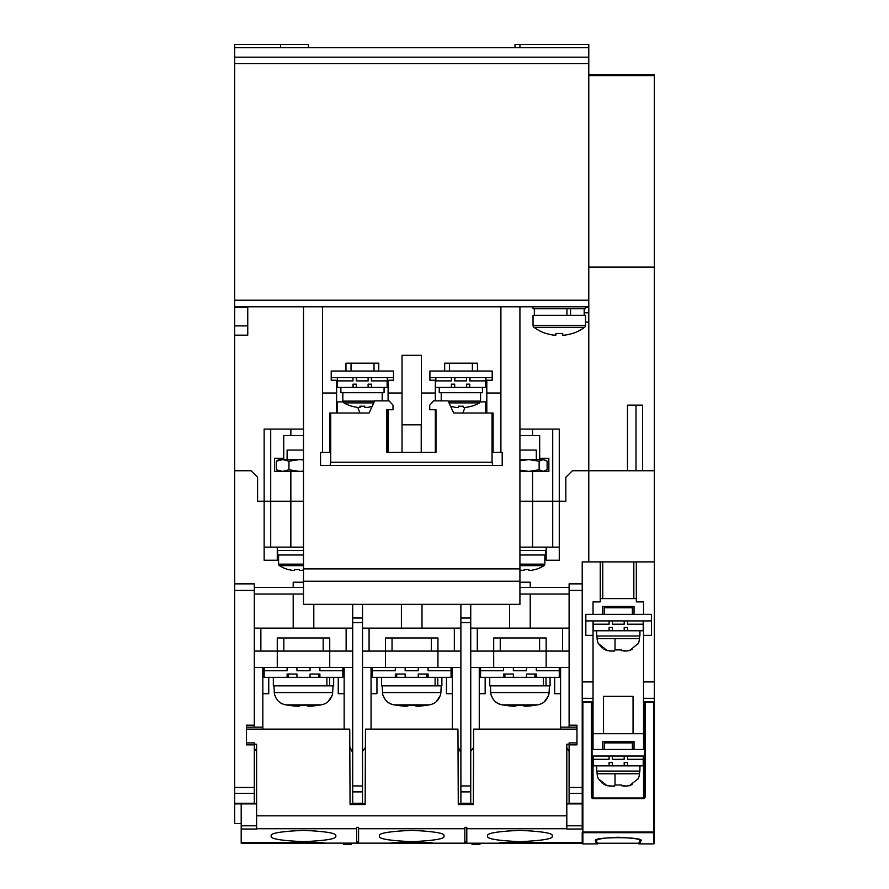 <?xml version="1.0" encoding="UTF-8"?>
<svg xmlns="http://www.w3.org/2000/svg" width="889" height="889" viewBox="0 0 889 889"><rect width="100%" height="100%" fill="white"/><g stroke="black" fill="none" stroke-linecap="round" stroke-linejoin="round"><path stroke-width="1.33" d="M603.531 733.714L603.531 696.331L633.046 696.331L633.046 733.714M234.64 335.164L234.64 325.885L247.753 325.885L247.753 335.164L234.64 335.164L234.64 470.737L251.031 470.737L257.588 477.293L257.588 501.229L257.588 477.293L251.031 470.737L234.64 470.737L234.64 823.558L241.197 823.558M593.041 620.911L593.041 635.346L585.829 635.346L585.829 614.355L593.041 614.355L593.041 601.897L600.253 601.897L600.253 561.892L582.217 561.892L582.217 803.889L569.104 803.889L569.104 742.893L576.972 742.893M566.815 747.871L569.104 751.427M234.64 583.862L254.31 583.862L254.31 727.158L262.833 727.158L262.833 667.483L254.31 667.483M234.64 787.476L254.31 787.476L254.31 742.893L246.442 742.893M254.31 787.476L254.31 803.889L256.61 803.889M254.31 725.191L246.442 725.191L246.442 744.871L254.31 744.871M262.833 729.124L262.833 727.158M254.31 751.427L256.61 748.416M460.891 604.331L460.891 803.889L473.359 803.889M560.581 729.124L560.581 727.158L569.104 727.158L569.104 583.862L582.217 583.862M362.523 604.331L362.523 618.011L352.689 618.011L352.689 803.889L365.146 803.889M352.689 618.011L352.689 604.331M460.891 618.011L470.737 618.011L470.737 604.331M470.737 618.011L470.737 803.889M362.523 618.011L362.523 803.889M352.689 667.483L329.73 667.483L329.73 651.081L346.132 651.081L346.132 628.134L260.866 628.134L260.866 651.081L277.268 651.081L277.268 637.969L329.73 637.969L329.73 651.081L277.268 651.081L277.268 667.483L262.833 667.483M460.891 667.483L437.944 667.483L437.944 651.081L454.335 651.081L454.335 628.134L369.079 628.134L369.079 651.081L385.482 651.081L385.482 637.969L437.944 637.969L437.944 651.081L385.482 651.081L385.482 667.483L362.523 667.483M569.104 667.483L546.157 667.483L546.157 651.081L562.548 651.081L562.548 628.134L477.293 628.134L477.293 651.081L493.684 651.081L493.684 637.969L546.157 637.969L546.157 651.081L493.684 651.081L493.684 667.483L470.737 667.483M452.368 693.709L446.467 693.709L446.467 677.318M485.161 677.318L485.161 693.709L479.26 693.709M344.154 693.709L338.253 693.709L338.253 677.318M376.947 677.318L376.947 693.709L371.046 693.709M268.745 677.318L268.745 693.709L262.833 693.709M643.214 620.911L643.214 624.189L627.478 624.189L627.478 620.911L651.415 620.911L651.415 614.355L643.536 614.355L643.536 601.897L636.324 601.897L636.324 561.892L654.36 561.892L654.36 843.239L654.36 832.037L653.704 832.037L653.704 702.232L645.181 702.232L645.181 796.677A1.967 1.967 0 0 1 643.214 798.644L593.374 798.644A1.967 1.967 0 0 1 591.407 796.677L591.407 702.232L592.063 701.577L592.063 796.677A1.311 1.311 0 0 0 593.374 797.989L643.214 797.989A1.311 1.311 0 0 0 644.525 796.677L644.525 701.577L654.36 701.577L653.704 702.232M600.253 598.619L636.324 598.619M644.525 795.366L643.536 795.366L643.536 797.944M651.415 614.355L651.415 635.346L643.536 635.346L643.536 749.46L644.525 749.46M644.525 770.441L643.536 770.441L643.536 795.366M643.536 681.907L654.36 681.907M643.536 635.346L643.536 620.911M643.536 770.441L643.536 756.017L627.478 756.017L627.478 759.295L643.214 759.295L643.214 756.017M592.063 770.441L593.041 770.441L593.041 795.366L592.063 795.366M593.041 797.944L593.041 795.366M593.041 770.441L593.041 756.017L592.063 756.017M593.041 635.346L593.041 749.46L602.553 749.46L602.553 741.582L634.035 741.582L634.035 749.46L643.536 749.46M592.063 749.46L593.041 749.46M582.217 681.907L593.041 681.907M582.217 698.298L593.041 698.298M509.619 604.331L509.619 628.134M264.144 547.135L303.493 547.135L277.268 547.135L277.268 560.248L264.144 560.248L264.144 429.087L303.493 429.087M257.588 501.229L270.712 501.229L257.588 501.229M303.493 582.217L293.192 582.217L293.192 587.473M401.406 604.331L401.406 628.134M293.192 594.03L293.192 628.134M514.998 47.728L514.998 44.45L588.785 44.45L588.785 470.737L627.478 470.737L588.785 470.737L588.785 561.892M588.785 470.737L572.383 470.737L565.826 477.293L565.826 501.229L565.826 477.293L572.383 470.737L588.785 470.737M559.27 547.135L559.27 560.248L546.157 560.248L546.157 547.135L519.921 547.135L559.27 547.135L559.27 501.229L565.826 501.229L519.921 501.229L532.567 501.229L532.567 471.392L519.921 471.392M530.222 587.473L530.222 582.217L519.921 582.217M530.222 628.134L530.222 594.03M422.008 628.134L422.008 604.331M313.806 628.134L313.806 604.331M254.31 594.03L303.493 594.03M303.493 587.473L254.31 587.473M569.104 587.473L519.921 587.473M519.921 594.03L569.104 594.03M569.104 744.871L576.972 744.871L576.972 725.191L569.104 725.191M260.866 651.081L254.31 651.081M352.689 651.081L346.132 651.081M234.64 803.889L254.31 803.889M290.859 547.135L290.859 501.229L303.493 501.229L270.712 501.229L270.712 429.087M560.581 693.709L554.68 693.709L554.68 677.318M588.785 267.433L654.36 267.433L654.36 470.737L642.558 470.737L654.36 470.737L654.36 561.892M369.079 651.081L362.523 651.081M460.891 651.081L454.335 651.081M477.293 651.081L470.737 651.081M569.104 651.081L562.548 651.081M254.31 628.134L260.866 628.134M346.132 628.134L352.689 628.134M362.523 628.134L369.079 628.134M454.335 628.134L460.891 628.134M470.737 628.134L477.293 628.134M562.548 628.134L569.104 628.134M643.536 698.298L654.36 698.298M600.253 561.892L636.324 561.892M479.26 729.124L479.26 667.483M560.581 667.483L560.581 727.158M371.046 729.124L371.046 667.483M452.368 667.483L452.368 729.124M344.154 667.483L344.154 729.124M593.041 733.714L643.536 733.714M634.035 614.355L634.035 606.487L602.553 606.487L602.553 614.355M644.525 756.017L643.536 756.017M633.824 561.892L633.824 598.619M602.764 561.892L602.764 598.619M362.523 751.427L365.39 747.36M349.81 746.616L352.033 751.427L352.689 751.427M470.737 751.427L473.604 747.36M458.024 746.616L460.235 751.427L460.891 751.427M254.31 727.158L246.442 727.158M569.104 727.158L576.972 727.158M479.916 843.239L479.916 844.55L472.048 844.55L472.048 843.239M351.377 843.239L351.377 844.55L343.498 844.55L343.498 843.239M653.704 843.883A0.656 0.645 -0 0 0 654.36 843.239A0.656 0.656 0 0 1 653.704 843.894A0.656 0.656 0 0 0 654.36 843.239L653.704 843.894L653.704 832.682L582.873 832.682L582.873 843.883L597.519 843.883L595.997 842.461L595.997 841.183C588.074 836.516 648.514 836.516 640.591 841.183L640.591 842.461L639.069 843.883L653.704 843.883L639.069 843.894A0.656 0.6 -114.4 0 1 638.458 843.239L639.936 841.816L639.547 840.127C640.047 839.049 632.935 838.094 618.188 837.26C592.474 838.227 596.741 841.494 596.652 840.538L596.652 841.816L596.652 840.238L596.652 841.816L598.13 843.239A0.656 0.6 114.4 0 1 597.519 843.883L582.873 843.894A0.656 0.645 180 0 1 582.217 843.239L324.818 843.128M324.818 843.239L241.197 843.239L241.197 803.889M501.885 843.239L501.885 842.605M429.743 843.239L429.743 842.605M393.671 843.239L393.671 842.605M321.529 843.239L321.529 842.605M283.824 637.969L283.824 651.081M323.174 637.969L323.174 651.081M329.73 667.483L319.896 667.483L319.896 670.762L342.843 670.762L342.843 667.483M310.061 667.483L296.937 667.483L296.937 670.762L310.061 670.762L310.061 667.483L319.896 667.483M296.937 667.483L277.268 667.483M392.038 637.969L392.038 651.081M431.387 637.969L431.387 651.081M437.944 667.483L428.109 667.483L428.109 670.762L451.056 670.762L451.056 667.483M418.263 667.483L405.151 667.483L405.151 670.762L418.263 670.762L418.263 667.483L428.109 667.483M405.151 667.483L385.482 667.483M500.24 637.969L500.24 651.081M539.59 637.969L539.59 651.081M546.157 667.483L536.311 667.483L536.311 670.762L559.27 670.762L559.27 667.483M526.477 667.483L513.364 667.483L513.364 670.762L526.477 670.762L526.477 667.483L536.311 667.483M513.364 667.483L493.684 667.483M636.002 470.737L642.558 470.737L642.558 405.151L627.478 405.151L627.478 470.737L636.002 470.737L636.002 405.151M234.64 325.885L234.64 306.783L588.785 306.783M519.921 435.643L539.679 435.643L539.679 458.268L548.857 458.268L548.857 471.392L532.567 471.392M552.714 547.135L552.714 501.229L559.27 501.229L559.27 429.087L519.921 429.087M303.493 471.392L274.557 471.392L274.557 458.268L283.747 458.268L283.747 435.643L303.493 435.643M290.859 471.392L290.859 501.229L270.712 501.229L270.712 547.135M552.714 429.087L552.714 501.229L532.567 501.229L532.567 547.135M247.753 325.885L247.753 307.338L234.64 307.338M247.753 306.783L247.753 307.338M604.187 749.46L604.187 742.893L632.39 742.893L632.39 749.46M634.035 749.46L602.553 749.46M624.189 756.017L612.388 756.017L612.388 759.295L624.189 759.295L624.189 756.017L627.478 756.017M612.388 756.017L593.041 756.017M604.187 614.355L604.187 607.798L632.39 607.798L632.39 614.355M643.536 614.355L593.041 614.355M624.189 620.911L612.388 620.911L612.388 624.189L624.189 624.189L624.189 620.911L627.478 620.911M612.388 620.911L585.829 620.911M546.157 550.413L519.921 550.413M539.145 461.191L528.822 459.58L543.135 459.58L539.145 461.191L539.145 469.781L543.135 471.392L547.124 469.781L547.124 461.191L543.135 459.58L546.002 460.446M519.921 459.58L528.822 459.58L519.921 460.802M539.145 469.781L528.822 471.392L519.921 470.17M545.768 555.003L545.768 550.413L545.768 555.003L519.921 555.003M544.846 555.003L544.846 564.159A1.767 1.767 0 0 1 544.012 565.66L519.921 565.66M536.311 459.58L536.311 450.078L519.921 450.078M544.012 565.66A32.793 32.793 0 0 1 535.089 569.593L535.045 569.516A32.704 32.704 0 0 1 530.177 570.449L528.899 570.449L528.899 569.516A32.16 28.781 0 0 1 526.477 569.593A32.16 28.781 0 0 1 524.054 569.516L524.054 570.449L522.776 570.449A32.704 32.704 0 0 1 519.921 569.993M303.493 550.413L277.268 550.413M303.493 459.869L299.293 459.58L288.958 461.191L282.624 459.58L276.29 461.191L278.902 459.58L303.493 459.58M303.493 471.103L299.293 471.392L288.958 469.781L288.958 461.191M288.958 469.781L282.624 471.392L276.29 469.781L276.29 461.191M276.29 469.781L278.902 471.392M303.493 555.003L277.59 555.003L277.59 550.413M278.579 555.003L278.579 564.159A1.767 1.767 0 0 0 279.402 565.66A32.793 32.793 0 0 0 288.336 569.593L288.369 569.516A32.704 32.704 0 0 0 293.237 570.449L294.515 570.449L294.515 569.516A32.16 28.781 0 0 0 296.937 569.593A32.16 28.781 0 0 0 299.371 569.516L299.371 570.449L300.649 570.449A32.704 32.704 0 0 0 303.493 569.993M303.493 565.66L279.402 565.66M303.493 450.078L287.103 450.078L287.103 459.58M287.103 667.483L287.103 670.762L264.144 670.762L264.144 677.318L288.469 677.318L288.469 674.04L287.103 674.04L287.103 677.318L310.061 677.318L310.061 674.04L319.896 674.04L319.896 677.318L310.061 677.318M342.843 670.762L342.843 677.318L319.896 677.318M296.937 677.318L296.937 674.04L287.103 674.04M264.144 667.483L264.144 670.762M319.896 674.04L318.529 674.04L318.529 677.318M333.664 677.318L333.664 685.841L273.334 685.841L273.334 677.318M329.586 677.318L329.586 685.841L326.885 685.841L326.885 677.318M332.653 692.575L274.334 692.575A13.113 13.113 0 0 0 274.879 695.676L275.068 695.676C276.879 700.821 280.468 703.888 285.847 704.866L321.151 704.866L316.617 705.51L321.151 704.866C326.53 703.888 330.119 700.821 331.93 695.676L332.119 695.676A13.113 13.113 0 0 0 332.653 692.575L333.008 685.841M274.334 692.575L273.99 685.841M332.119 695.676L327.941 701.788M294.103 705.988L290.381 705.51C296.348 706.411 299.626 706.411 300.215 705.51L306.783 705.51C307.361 706.411 310.639 706.411 316.617 705.51L309.661 706.21M300.215 705.044L297.359 706.21M290.381 705.51L285.847 704.866L290.381 705.51M285.847 704.866L282.291 703.844M282.213 703.81L279.135 701.854M395.316 667.483L395.316 670.762L372.358 670.762L372.358 677.318L396.683 677.318L396.683 674.04L395.316 674.04L395.316 677.318L418.263 677.318L418.263 674.04L428.109 674.04L428.109 677.318L418.263 677.318M451.056 670.762L451.056 677.318L428.109 677.318M405.151 677.318L405.151 674.04L395.316 674.04M372.358 667.483L372.358 670.762M428.109 674.04L426.731 674.04L426.731 677.318M441.877 677.318L441.877 685.841L381.537 685.841L381.537 677.318M437.788 677.318L437.788 685.841L435.099 685.841L435.099 677.318M440.866 692.575L382.548 692.575A13.113 13.113 0 0 0 383.092 695.676L383.281 695.676C385.093 700.821 388.682 703.888 394.06 704.866L429.365 704.866L424.831 705.51L429.365 704.866C434.732 703.888 438.333 700.821 440.133 695.676L440.322 695.676A13.113 13.113 0 0 0 440.866 692.575L441.222 685.841M382.548 692.575L382.192 685.841M440.322 695.676L436.143 701.788M402.317 705.988L398.594 705.51C404.562 706.411 407.84 706.411 408.429 705.51L414.985 705.51C415.563 706.411 418.841 706.411 424.831 705.51L417.874 706.21M408.429 705.044L405.573 706.21M398.594 705.51L394.06 704.866L398.594 705.51M394.06 704.866L390.504 703.844M390.427 703.81L387.337 701.854M503.518 667.483L503.518 670.762L480.571 670.762L480.571 677.318L504.896 677.318L504.896 674.04L503.518 674.04L503.518 677.318L526.477 677.318L526.477 674.04L536.311 674.04L536.311 677.318L526.477 677.318M559.27 670.762L559.27 677.318L536.311 677.318M513.364 677.318L513.364 674.04L503.518 674.04M480.571 667.483L480.571 670.762M536.311 674.04L534.945 674.04L534.945 677.318M550.091 677.318L550.091 685.841L489.75 685.841L489.75 677.318M546.002 677.318L546.002 685.841L543.312 685.841L543.312 677.318M549.08 692.575L490.761 692.575A13.113 13.113 0 0 0 491.306 695.676L491.495 695.676C493.295 700.821 496.895 703.888 502.263 704.866L537.567 704.866L533.033 705.51L537.567 704.866C542.946 703.888 546.535 700.821 548.346 695.676L548.535 695.676A13.113 13.113 0 0 0 549.08 692.575L549.435 685.841M490.761 692.575L490.406 685.841M548.535 695.676L544.357 701.788M510.519 705.988L506.808 705.51C512.764 706.411 516.042 706.411 516.642 705.51L523.199 705.51C523.777 706.411 527.055 706.411 533.033 705.51L526.088 706.21M516.642 705.044L513.775 706.21M506.808 705.51L502.263 704.866L506.808 705.51M502.263 704.866L498.707 703.844M498.64 703.81L495.551 701.854M609.109 620.911L609.109 624.189L593.374 624.189L593.374 630.757L643.214 630.757L643.214 624.189M624.189 627.478L627.478 627.478L624.189 627.478L624.189 630.757M627.478 627.478L627.478 630.757M609.109 627.478L612.388 627.478L609.109 627.478L609.109 630.757M612.388 627.478L612.388 630.757M593.374 620.911L593.374 624.189M596.652 630.757L596.652 636.002L639.936 636.002L639.936 630.757M606.82 606.487L606.82 607.798M629.768 606.487L629.768 607.798M638.08 643.869L638.08 643.869A13.113 13.113 0 0 0 639.469 638.658L639.602 636.002M639.469 638.658L597.119 638.658L596.975 636.002M597.119 638.658A13.113 13.113 0 0 0 598.497 643.869L598.497 643.869M637.813 643.869L629.445 650.592L624.789 651.081L621.567 650.592L621.567 649.903L615.01 649.903L613.488 651.081L607.143 650.592L598.775 643.869M627.034 651.004L632.223 649.515M621.567 650.526L626.978 651.015M615.01 638.658L615.01 649.903L621.567 649.903M609.565 651.015L614.643 651.004M598.786 643.903L602.209 648.092M603.842 649.214L607.143 650.592M609.109 756.017L609.109 759.295L593.374 759.295L593.374 765.851L643.214 765.851L643.214 759.295M624.189 762.573L627.478 762.573L624.189 762.573L624.189 765.851M627.478 762.573L627.478 765.851M609.109 762.573L612.388 762.573L609.109 762.573L609.109 765.851M612.388 762.573L612.388 765.851M593.374 756.017L593.374 759.295M596.652 765.851L596.652 771.096L639.936 771.096L639.936 765.851M606.82 741.582L606.82 742.893M629.768 741.582L629.768 742.893M638.08 778.964L638.08 778.964A13.113 13.113 0 0 0 639.469 773.752L639.602 771.096M639.469 773.752L597.119 773.752L596.975 771.096M597.119 773.752A13.113 13.113 0 0 0 598.497 778.964L602.209 783.187M637.813 778.964L629.445 785.698L624.789 786.187L621.567 785.698L621.567 784.998L615.01 784.998L613.488 786.187L607.143 785.698L598.497 778.964M627.034 786.109L632.223 784.609M621.567 785.62L626.978 786.109M615.01 773.752L615.01 784.998L621.567 784.998M609.565 786.109L614.643 786.109M603.842 784.32L607.143 785.698M613.488 786.187L611.799 786.187M487.783 836.016C485.961 838.694 496.673 840.583 519.921 841.672C543.168 840.583 553.88 838.694 552.058 836.016C553.88 833.337 543.168 831.448 519.921 830.348C496.673 831.448 485.961 833.337 487.783 836.016M379.57 836.016C377.747 838.694 388.46 840.583 411.707 841.672C434.954 840.583 445.667 838.694 443.844 836.016C445.667 833.337 434.954 831.448 411.707 830.348C388.46 831.448 377.747 833.337 379.57 836.016M271.367 836.016C269.534 838.694 280.246 840.583 303.493 841.672C326.752 840.583 337.464 838.694 335.631 836.016C337.464 833.337 326.752 831.448 303.493 830.348C280.246 831.448 269.534 833.337 271.367 836.016M582.217 842.605L501.552 842.605L497.951 843.239M246.442 729.124L349.733 729.124L350.066 804.545L365.146 804.545L365.479 729.124L457.946 729.124L458.268 804.545L473.359 804.545L473.681 729.124L576.972 729.124M569.104 803.889L566.815 803.889M356.622 827.37L356.622 842.272L358.589 842.272L358.589 827.37L356.622 827.37M464.836 827.37L464.836 842.272L466.803 842.272L466.803 827.37L464.836 827.37M569.104 744.204L566.815 744.204L566.815 829.026L582.217 829.026L582.217 803.889M241.197 829.026L256.61 829.026L256.61 815.813L566.815 815.813M256.61 815.813L256.61 744.204L254.31 744.204M325.474 843.239L321.862 842.605L241.197 842.605M433.676 843.239L430.076 842.605L393.349 842.605L389.738 843.239M458.268 803.889L460.891 803.889M350.055 803.889L352.689 803.889M464.836 841.627L466.803 841.627M356.622 841.627L358.589 841.627M591.407 702.232L582.873 702.232L582.217 701.577L592.063 701.577M582.873 843.894L582.873 843.883A0.656 0.656 0 0 1 582.217 843.239L582.217 832.037L653.704 832.037L653.704 832.682A0.656 0.645 -0 0 0 654.36 832.037M644.525 701.577L645.181 702.232M588.785 44.45L588.785 47.728L234.64 47.728L234.64 44.45L308.416 44.45L308.416 47.728M588.785 267.1L654.36 267.1L654.36 74.62L588.785 74.62M435.321 409.74L435.321 452.368L435.977 452.368L435.977 409.74L429.743 409.74L429.743 405.151L433.676 400.883L448.112 400.883L453.679 413.018L493.106 413.018L493.106 452.368L500.896 452.368L500.896 393.016L486.805 393.016L486.805 380.225L492.206 380.225L492.206 371.046L477.46 371.046L477.46 363.179L444.667 363.179L444.667 371.046L429.909 371.046L429.909 380.225L435.321 380.225L435.321 393.016L421.386 393.016L421.386 452.368M402.039 452.368L402.039 393.016L388.104 393.016L388.104 380.225L393.505 380.225L393.505 371.046L378.758 371.046L378.758 363.179L345.965 363.179L345.965 371.046L331.208 371.046L331.208 380.225L336.62 380.225L336.62 393.016L322.518 393.016L322.518 306.783M388.104 393.016L388.104 400.883M388.104 409.74L388.104 452.368L386.793 452.368L435.977 452.368M486.805 393.016L486.805 413.018M322.518 393.016L322.518 452.368L329.663 452.368L329.663 413.018L369.079 413.018L374.658 400.883L389.082 400.883L393.016 405.151L393.016 409.74L386.793 409.74L386.793 452.368M336.62 413.018L336.62 393.016M303.493 581.217L303.493 604.331L519.921 604.331L519.921 581.217L303.493 581.217L303.493 306.783M519.921 306.783L519.921 581.217M234.64 47.728L234.64 306.783M654.36 75.598L588.785 75.598M500.896 393.016L500.896 306.783M421.386 393.016L421.386 355.311L402.039 355.311L402.039 393.016M435.321 400.883L435.321 393.016M477.46 371.046L444.667 371.046M492.206 377.603L429.909 377.603M378.758 371.046L345.965 371.046M393.505 377.603L331.208 377.603M485.894 380.881L485.894 377.603M466.481 377.603L466.481 380.881L454.868 380.881L454.868 377.603M466.481 380.881L454.679 380.881L454.679 377.603M485.694 377.603L485.694 380.881L469.759 380.881L469.759 377.603M485.894 384.159L485.927 377.603M451.401 377.603L451.401 380.881L435.654 380.881L435.654 387.448L451.601 387.448L451.601 384.159L454.679 384.159L451.401 384.159L451.401 387.448L466.669 387.448L466.669 384.159L469.759 384.159L466.481 384.159L466.481 387.448L485.494 387.448L485.494 380.881M451.401 380.881L435.854 380.881L435.854 377.603M485.927 384.159L485.927 387.448M485.738 377.603L485.738 380.881M485.694 384.159L485.694 387.448M485.738 384.159L485.738 387.448M469.759 384.159L469.759 387.448M454.679 384.159L454.679 387.448M469.959 377.603L469.959 380.881M479.527 402.895L449.034 402.895M458.513 406.173L458.424 407.495L458.335 406.162A37.438 33.504 -1.5 0 0 460.758 406.24A37.438 33.504 -1.5 0 0 463.18 406.162A37.438 33.504 1.5 0 1 461.035 406.24A37.438 33.504 1.5 0 1 460.891 406.24M458.524 407.495L458.602 406.184M458.424 406.173L458.424 407.495L456.99 407.495A37.96 37.96 90 0 1 450.579 406.273M464.736 407.495L464.791 407.495A37.96 37.96 -90 0 0 471.548 406.184A37.96 37.96 90 0 1 464.736 407.495L463.269 407.495L463.18 406.162M471.537 406.162L471.603 406.24A38.038 38.038 0 0 0 479.538 402.895L480.571 401.128L448.212 401.128M482.449 387.448L482.449 392.694L439.255 392.694L439.255 387.448M482.449 392.694L482.494 387.448M387.515 380.881L387.515 377.603M368.102 377.603L368.102 380.881L356.5 380.881L356.5 377.603M368.102 380.881L356.3 380.881L356.3 377.603M387.326 377.603L387.326 380.881L371.38 380.881L371.38 377.603M387.515 384.159L387.56 377.603M353.022 377.603L353.022 380.881L337.287 380.881L337.287 387.448L353.222 387.448L353.222 384.159L356.3 384.159L353.022 384.159L353.022 387.448L368.302 387.448L368.302 384.159L371.38 384.159L368.102 384.159L368.102 387.448L387.126 387.448L387.126 380.881M353.022 380.881L337.487 380.881L337.487 377.603M387.56 384.159L387.56 387.448M387.371 377.603L387.371 380.881M387.326 384.159L387.326 387.448M387.371 384.159L387.371 387.448M371.38 384.159L371.38 387.448M356.3 384.159L356.3 387.448M371.591 377.603L371.591 380.881M373.736 402.895L343.887 402.895A38.038 38.038 0 0 0 351.811 406.24L351.822 406.162A37.96 37.96 90 0 0 358.623 407.495L360.145 407.495L360.234 406.184M360.045 406.173L360.045 407.495L359.956 406.162A37.438 33.504 -1.5 0 0 362.39 406.24A37.438 33.504 -1.5 0 0 364.812 406.162A37.438 33.504 1.5 0 1 362.656 406.24A37.438 33.504 1.5 0 1 362.523 406.24M372.091 406.462A37.96 37.96 90 0 1 366.357 407.495L364.901 407.495L364.812 406.162M366.357 407.495L366.424 407.495A37.96 37.96 -90 0 0 372.091 406.484M360.145 406.173L360.145 407.495M384.07 387.448L384.07 392.694L340.876 392.694L340.876 387.448M384.07 392.694L384.115 387.448M485.494 413.018L485.494 401.872L480.427 401.872M464.958 407.484L462.813 413.018M435.321 439.255L435.977 439.255M386.793 439.255L388.104 439.255M359.956 413.018L357.778 407.406M342.987 401.872L337.275 401.872L337.275 413.018M322.518 452.368L320.551 452.368L320.551 465.492L330.052 465.492L330.719 462.202L492.05 462.202L492.706 465.492L502.207 465.492L502.207 452.368L500.896 452.368M330.052 465.492L492.706 465.492M330.719 413.018L330.719 462.202M492.05 413.018L492.05 462.202M402.039 424.831L421.219 424.831L421.219 452.368M584.54 327.33A2.356 2.356 0 0 0 585.507 325.43L585.507 315.306L533.033 315.306L533.033 325.43A2.356 2.356 0 0 0 534 327.33A42.628 42.628 0 0 0 546.19 333.575L546.257 333.453A42.494 42.494 0 0 0 553.58 335.12L555.892 335.12L555.892 333.453A42.15 37.716 0 0 0 559.27 333.575A42.15 37.716 0 0 0 562.648 333.453L562.648 335.12L564.96 335.12A42.494 42.494 0 0 0 572.283 333.453L572.349 333.575A42.628 42.628 0 0 0 584.54 327.33L534 327.33M570.56 308.75L570.56 315.306M566.949 308.75L566.949 315.306M533.033 306.783L533.033 308.75L585.507 308.75L585.507 306.783M234.64 590.418L254.31 590.418M569.104 787.476L582.217 787.476M569.104 590.418L582.217 590.418M234.64 803.278L254.31 803.278M234.64 793.421L254.31 793.421M569.104 803.278L582.217 803.278M569.104 793.421L582.217 793.421M460.891 803.278L470.737 803.278M460.891 791.888L470.737 791.888M460.891 785.954L470.737 785.954M460.891 622.644L470.737 622.644M362.523 622.644L352.689 622.644M362.523 785.954L352.689 785.954M362.523 791.888L352.689 791.888M362.523 803.278L352.689 803.278M575.661 843.239L575.661 842.605M247.753 843.239L247.753 842.605M532.567 435.643L532.567 429.087M290.859 435.643L290.859 429.087M588.785 322.051L585.507 322.051M584.184 312.772L588.785 312.772M588.785 307.338L585.507 307.338M544.846 564.159L519.921 564.159M303.493 564.159L278.579 564.159M358.589 828.726L464.836 828.726M466.803 828.726L566.815 828.726M256.61 828.726L356.622 828.726M566.815 825.803L582.217 825.803M241.197 825.803L256.61 825.803M582.873 702.232L582.873 832.682A0.656 0.645 180 0 1 582.217 832.037M597.519 843.894L597.519 843.883A0.656 0.611 -90 0 0 598.13 843.239L638.458 843.239A0.656 0.611 -90 0 0 639.069 843.894L639.069 843.883M643.214 798.644L643.214 797.989A1.311 1.311 0 0 0 644.525 796.677L645.181 796.677M591.407 796.677L592.063 796.677A1.311 1.311 0 0 0 593.374 797.989L593.374 798.644M640.591 842.461A0.656 0.645 180 0 1 639.936 841.816M639.936 840.538A0.656 0.645 -0 0 0 640.591 841.183M596.652 840.538L596.652 840.538A0.656 0.645 180 0 1 595.997 841.183M596.652 841.816A0.656 0.645 180 0 1 595.997 842.461M519.921 568.893L303.493 568.893M588.785 57.185L234.64 57.185M588.785 63.641L234.64 63.641M588.785 300.215L234.64 300.215M280.546 44.45L280.546 47.728M480.571 401.128L480.571 392.694M374.547 401.128L342.854 401.128M585.507 325.43L533.033 325.43M544.513 471.392L546.002 470.525M519.921 44.45L519.921 47.728M441.222 392.694L441.222 400.883M449.423 363.179L449.423 371.046M472.37 363.179L472.37 371.046M342.843 392.694L342.843 401.128L343.887 402.895M351.044 363.179L351.044 371.046M374.002 363.179L374.002 371.046M382.192 392.694L382.192 400.883M584.184 315.306L584.184 308.75M534.345 315.306L534.345 308.75"/></g></svg>
